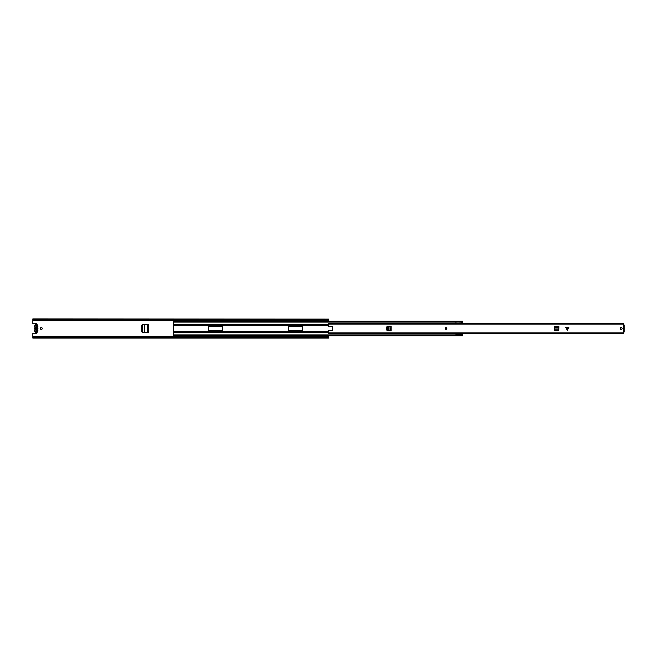 <?xml version="1.0" encoding="UTF-8"?>
<svg xmlns="http://www.w3.org/2000/svg" width="657" height="657" viewBox="0 0 657 657"><rect width="100%" height="100%" fill="white"/><g stroke="black" fill="none" stroke-linecap="round" stroke-linejoin="round"><path stroke-width="0.99" d="M35.995 325.33L36.496 325.921L36.496 331.67L36.496 331.079L35.995 331.67L35.995 329.822A1.355 1.355 0 0 1 35.995 327.178L35.995 329.009A0.591 0.591 0 0 1 35.995 327.991L35.995 325.33L36.496 325.33M41.301 327.547A0.953 0.953 0 0 0 40.348 328.5A0.953 0.953 0 0 0 41.301 329.453A0.953 0.953 0 0 0 42.245 328.5A0.953 0.953 0 0 0 41.301 327.547M141.731 331.432L141.731 325.568A0.846 0.846 0 0 1 142.536 324.722L148.449 324.55L148.449 332.45L142.536 332.278A0.846 0.846 0 0 1 141.731 331.432M324.698 335.891L324.698 336.31M326.389 336.31L326.389 335.891M326.389 321.109L326.389 320.69M324.698 320.69L324.698 321.109M36.981 324.73A0.632 0.632 0 0 0 36.439 323.77L32.85 323.77L32.85 320.69L328.5 320.69L328.5 321.109M32.85 337.895L328.5 338.1L32.85 338.1L32.85 333.23L36.439 333.23A0.632 0.632 0 0 0 36.981 332.27M328.5 335.891L328.5 336.31L32.85 336.31M328.5 319.105L32.85 318.9L328.5 319.105L328.5 320.69M32.85 320.69L32.85 319.105M328.5 337.895L328.5 336.31M36.496 331.514L35.995 331.514M147.505 332.45L144.745 332.393L144.745 324.607L147.505 324.55L147.505 332.45M143.144 332.311L142.364 331.465L142.364 325.535L143.144 324.689M147.735 332.45L147.735 324.55M34.805 329.214L35.149 329.896A0.419 0.419 0 0 0 35.149 329.379A1.437 1.437 0 0 1 35.149 327.621A0.419 0.419 0 0 0 35.149 327.104L34.985 327.227A1.651 1.651 0 0 1 36.291 324.574A1.651 1.651 0 0 1 37.589 327.227L37.589 327.49A1.651 1.651 0 0 1 37.589 329.51L37.769 329.214M35.035 327.358L34.805 327.786M34.64 330.783A1.651 1.651 0 0 0 36.291 332.426A1.651 1.651 0 0 0 37.934 330.783A1.651 1.651 0 0 1 36.291 332.426A1.651 1.651 0 0 1 34.985 329.773M37.934 326.217A1.651 1.651 0 0 0 36.291 324.574A1.651 1.651 0 0 0 34.985 327.227M36.496 327.95L36.496 327.161A1.355 1.355 0 0 1 36.496 329.839L36.496 329.05A0.591 0.591 0 0 0 36.496 327.95M37.769 327.786L37.589 327.49A1.651 1.651 0 0 1 37.934 328.5M37.589 329.51L37.589 329.773A1.651 1.651 0 0 1 37.934 330.783A1.651 1.651 0 0 0 37.589 329.773L37.424 329.379A1.437 1.437 0 0 0 37.424 327.621L37.424 327.104A1.437 1.437 0 0 0 36.291 324.78A1.437 1.437 0 0 0 35.149 327.104A0.419 0.419 0 0 1 35.24 327.358M34.985 327.49A1.651 1.651 0 0 0 34.985 329.51A1.651 1.651 0 0 1 34.985 327.49L35.149 327.621M461.543 321.873L461.543 321.109L462.388 321.109L462.388 322.373L461.543 322.373L461.543 321.873L173.497 321.873L173.497 334.889L461.543 334.889M208.548 330.397A0.419 0.419 0 0 0 208.975 330.824L222.066 330.824A0.419 0.419 0 0 0 222.485 330.397L222.485 326.603A0.419 0.419 0 0 0 222.066 326.176L208.975 326.176A0.419 0.419 0 0 0 208.548 326.603L208.548 330.397M302.737 326.603A0.419 0.419 0 0 0 302.31 326.176L289.22 326.176A0.419 0.419 0 0 0 288.801 326.603L288.801 330.397A0.419 0.419 0 0 0 289.22 330.824L302.31 330.824A0.419 0.419 0 0 0 302.737 330.397L302.737 326.603M173.497 322.111L461.543 322.111M173.497 321.873L173.497 321.109L461.543 321.109M173.497 335.793L173.497 334.889M173.497 335.127L461.543 335.127L461.543 334.627L462.388 334.627L462.388 335.891L461.543 335.891L461.543 335.127M455.966 322.809L455.966 322.111M462.388 322.373L462.388 323.285M455.966 334.889L455.966 333.715M462.388 333.715L462.388 334.627M462.388 334.191L455.966 333.904M455.966 323.285L462.388 323.096M567.303 327.276L568.88 327.276L567.303 330.233L565.718 327.276L567.303 327.276M446.842 328.5A0.846 0.846 0 0 0 445.996 327.654A0.846 0.846 0 0 0 445.159 328.5A0.846 0.846 0 0 0 445.996 329.346A0.846 0.846 0 0 0 446.842 328.5M622.146 328.5A0.953 0.953 0 0 0 621.193 327.547A0.953 0.953 0 0 0 620.241 328.5A0.953 0.953 0 0 0 621.193 329.453A0.953 0.953 0 0 0 622.146 328.5M390.882 326.176L387.638 326.25A0.846 0.846 0 0 0 386.825 327.096L386.825 329.904A0.846 0.846 0 0 0 387.638 330.75L391.096 330.824L391.096 326.176L390.882 330.824M554.204 326.685L554.278 329.929A0.846 0.846 0 0 0 555.124 330.742L557.933 330.742A0.846 0.846 0 0 0 558.779 329.929L558.852 326.472L554.204 326.472L558.852 326.685M623.477 324.952L624.15 324.977L624.15 332.023L623.477 332.048L623.386 323.392L328.5 323.392L328.5 324.106L623.386 324.106M623.477 332.048L623.386 333.608L328.5 333.608L328.5 331.038A0.419 0.419 0 0 1 328.919 330.611L332.302 330.611A0.419 0.419 0 0 0 332.721 330.192L332.721 326.808A0.419 0.419 0 0 0 332.302 326.389L328.919 326.389A0.419 0.419 0 0 1 328.5 325.962L328.5 324.106M332.631 323.392L623.386 323.638M332.631 333.608L623.386 333.362M555.099 330.126L557.957 330.126L558.82 329.05L554.245 329.05L555.116 330.356L557.957 330.126M558.803 329.379L557.949 330.356M555.116 330.356L554.262 329.379M387.441 327.071L387.441 329.929L388.517 330.783L388.517 326.217L387.211 327.079L387.441 329.929M388.188 330.775L387.211 329.921M387.211 327.079L388.188 326.225M446.423 328.5A0.419 0.419 0 0 1 445.996 328.919A0.419 0.419 0 0 1 445.577 328.5A0.419 0.419 0 0 1 445.996 328.081A0.419 0.419 0 0 1 446.423 328.5M36.71 328.089L36.71 328.911M32.85 337.263L328.5 337.263M32.85 319.737L328.5 319.737M144.491 332.376L144.491 324.624M35.24 329.642A0.419 0.419 0 0 1 35.149 329.896A1.437 1.437 0 0 0 36.291 332.22A1.437 1.437 0 0 0 37.424 329.896A0.419 0.419 0 0 1 37.342 329.568M37.424 327.621A0.419 0.419 0 0 1 37.424 327.104A0.419 0.419 0 0 0 37.342 327.432M37.424 329.379A0.419 0.419 0 0 0 37.424 329.896L37.589 329.773M173.497 332.204L328.5 332.204M173.497 331.67L328.5 331.67M173.497 324.386L328.5 324.386M173.497 324.279L328.5 324.279M173.497 325.33L328.5 325.33M173.497 324.796L328.5 324.796M173.497 332.721L328.5 332.721M173.497 332.614L328.5 332.614M461.543 322.168L462.388 322.168M462.388 321.955L461.543 321.955M462.388 334.832L461.543 334.832M461.543 335.045L462.388 335.045M567.558 327.276L567.558 329.978M328.5 332.894L623.386 332.894M554.204 327.556L558.852 327.556M554.245 328.943L558.82 328.943M567.048 329.978L567.048 327.276M390.012 326.176L390.012 330.824M388.624 326.209L388.624 330.791M446.21 328.5L445.791 328.5L446.21 328.5M173.497 335.891L461.543 335.891"/></g></svg>
